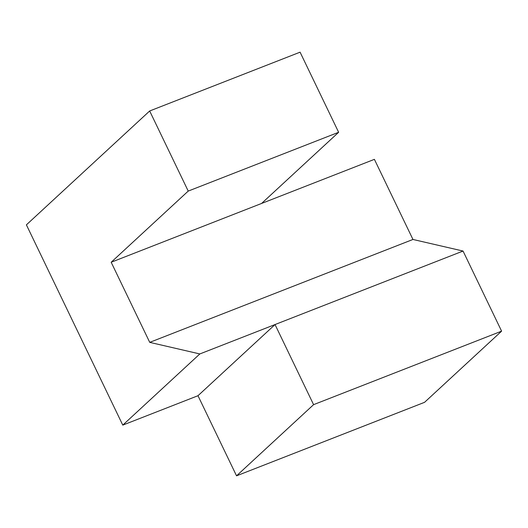 <?xml version="1.0" encoding="UTF-8"?>
<svg xmlns="http://www.w3.org/2000/svg" width="528" height="528" viewBox="0 0 528 528"><rect width="100%" height="100%" fill="white"/><g stroke="black" fill="none" stroke-linecap="round" stroke-linejoin="round"><path stroke-width="0.79" d="M199.828 353.945L122.78 425.119L197.987 395.716L275.035 324.548L199.828 353.945L149.734 342.362L412.955 239.461L463.049 251.044L275.035 324.548L313.586 404.653L236.544 475.827L424.558 402.323L501.6 331.155L313.586 404.653M236.544 475.827L197.987 395.716M412.955 239.461L374.398 159.35L261.591 203.452L338.633 132.284L300.082 52.173L149.668 110.979L26.4 224.849L122.78 425.119M149.668 110.979L188.225 191.083L111.177 262.251L149.734 342.362M463.049 251.044L501.6 331.155M261.591 203.452L111.177 262.251M338.633 132.284L188.225 191.083"/></g></svg>
